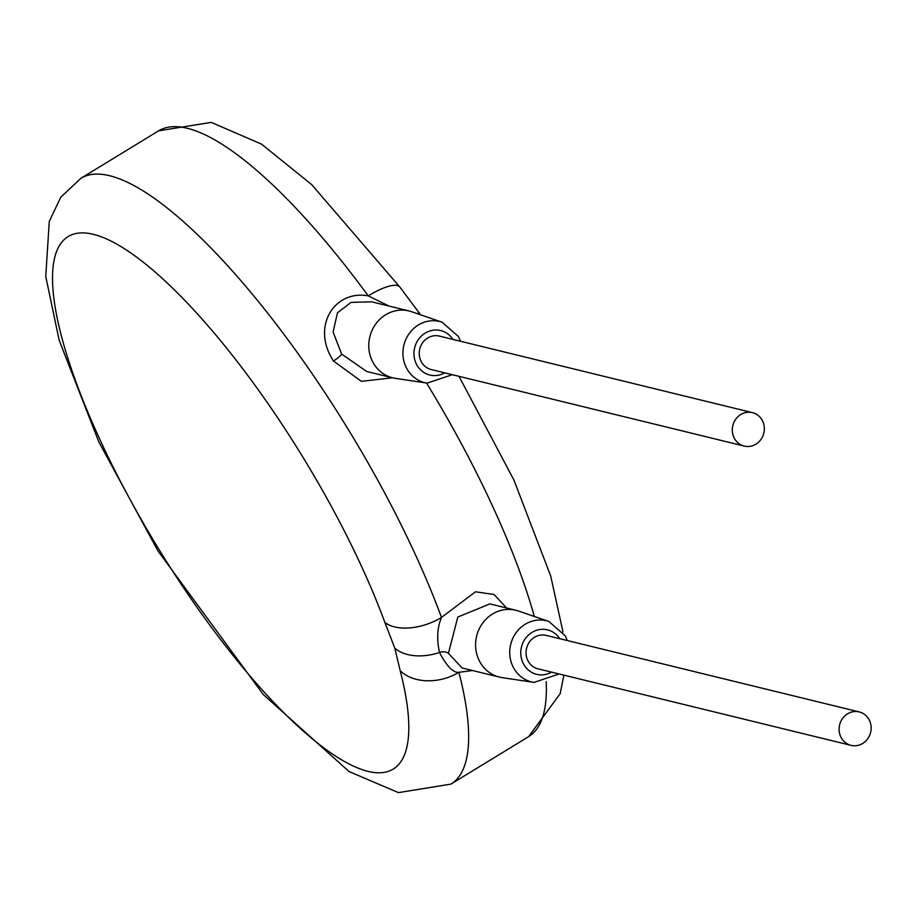 <?xml version="1.0" encoding="UTF-8"?>
<svg xmlns="http://www.w3.org/2000/svg" width="915" height="915" viewBox="0 0 915 915"><rect width="100%" height="100%" fill="white"/><g stroke="black" fill="none" stroke-linecap="round" stroke-linejoin="round"><path stroke-width="1.37" d="M384.895 622.497A311.912 85.45 -121.4 0 0 82.933 232.89A311.912 85.45 -121.4 0 0 205.52 619.261A311.912 85.45 -121.4 0 0 400.198 670.718L394.8 648.14L384.895 622.497A43.028 24.225 -20.2 0 0 441.488 617.442A354.94 97.242 -121.4 0 0 109.571 175.714A354.94 97.242 -121.4 0 0 80.897 178.299L158.581 130.845A354.94 97.242 58.6 0 1 187.266 128.272A354.94 97.242 58.6 0 1 368.23 295.865C334.764 289.689 310.757 326.083 333.437 360.99L361.345 381.326L392.524 377.792M400.198 670.718A43.028 30.744 -14.5 0 0 458.895 672.308L472.46 670.512M416.737 313.479A43.028 7.858 145.6 0 1 420.179 314.257L399.935 287.138A43.028 12.227 143.7 0 0 368.23 295.865L389.127 306.09M506.544 607.983L494.089 594.51L475.468 591.799L441.488 617.442C437.256 627.347 436.581 639.025 439.486 652.487A8.601 5.513 162.3 0 1 448.43 653.356L462.109 667.973L499.464 677.111A34.415 31.911 103.7 0 0 502.106 677.626L533.994 682.407L559.111 673.978M460.474 341.261L458.575 336.651L442.082 322.194L411.59 311.718A34.415 31.911 103.7 0 0 409.005 310.951L371.65 301.824L351.131 302.362L337.475 312.781L333.083 332.008L341.627 354.071L366.709 371.479L392.649 377.826A34.415 31.911 103.7 0 0 395.303 378.341L427.179 383.122L452.307 374.693M409.005 310.951A34.415 31.911 103.7 0 0 375.665 324.104A34.415 31.911 103.7 0 0 372.577 361.642A34.415 31.911 103.7 0 0 392.649 377.826M752.405 412.631L439.349 336.091A17.213 15.955 103.7 0 0 422.684 342.668A17.213 15.955 103.7 0 0 421.14 361.436A17.213 15.955 103.7 0 0 431.182 369.523L744.238 446.074A17.213 15.955 103.7 0 0 760.903 439.497A17.213 15.955 103.7 0 0 762.447 420.728A17.213 15.955 103.7 0 0 752.405 412.631A17.213 15.955 103.7 0 0 735.74 419.207A17.213 15.955 103.7 0 0 734.196 437.976A17.213 15.955 103.7 0 0 744.238 446.074M859.208 711.927L546.152 635.376A17.213 15.955 103.7 0 0 529.488 641.953A17.213 15.955 103.7 0 0 527.944 660.721A17.213 15.955 103.7 0 0 537.986 668.808L851.042 745.359A17.213 15.955 103.7 0 0 867.706 738.782A17.213 15.955 103.7 0 0 869.25 720.014A17.213 15.955 103.7 0 0 859.208 711.927A17.213 15.955 103.7 0 0 842.543 718.504A17.213 15.955 103.7 0 0 840.999 737.273A17.213 15.955 103.7 0 0 851.042 745.359M567.277 640.546L565.379 635.948L548.886 621.479L518.393 611.003A34.415 31.911 103.7 0 0 515.808 610.248A34.415 31.911 103.7 0 0 482.468 623.389A34.415 31.911 103.7 0 0 479.38 660.927A34.415 31.911 103.7 0 0 499.464 677.111M515.808 610.248L489.868 603.9L457.82 617.042L448.43 653.356M80.897 178.299L60.779 197.217L49.273 221.441L45.75 276.433L59.155 340.231L98.831 441.899L158.032 551.059L263.234 694.474L349.038 771.528L398.425 792.619L450.912 784.121A354.94 97.242 -121.4 0 0 458.895 672.308C453.394 673.04 446.92 666.44 439.486 652.487A43.028 27.553 -17.7 0 1 394.8 648.14M426.539 383.019A354.94 97.242 58.6 0 1 534.326 616.47M546.163 681.595A354.94 97.242 58.6 0 1 528.596 736.667L560.174 693.684L563.88 675.144M333.437 360.99A8.601 1.567 145.6 0 0 341.627 354.071M442.082 322.194A31.476 29.189 103.7 0 0 410.012 332.465A31.476 29.189 103.7 0 0 406.409 367.853A31.476 29.189 103.7 0 0 427.179 383.122M452.925 339.408A22.875 21.205 103.7 0 0 424.251 333.723A22.875 21.205 103.7 0 0 416.485 364.273A22.875 21.205 103.7 0 0 444.747 372.84M559.728 638.693A22.875 21.205 103.7 0 0 531.055 633.008A22.875 21.205 103.7 0 0 523.3 663.558A22.875 21.205 103.7 0 0 551.562 672.136M548.886 621.479A31.476 29.189 103.7 0 0 516.815 631.762A31.476 29.189 103.7 0 0 513.212 667.138A31.476 29.189 103.7 0 0 533.994 682.407M399.935 287.138L311.672 184.601L261.564 144.147L211.251 122.381L158.581 130.845M458.998 376.328L513.875 479.963L550.716 576.027L563 632.048M450.912 784.121L528.596 736.667"/></g></svg>
